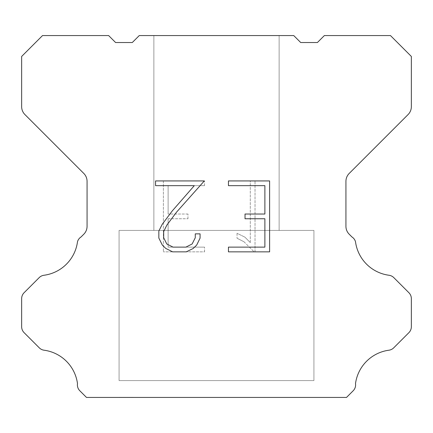 <?xml version="1.0" encoding="UTF-8"?>
<svg xmlns="http://www.w3.org/2000/svg" width="433" height="433" viewBox="0 0 433 433"><rect width="100%" height="100%" fill="white"/><g stroke="black" fill="none" stroke-linecap="round" stroke-linejoin="round"><path stroke-width="0.32" stroke-dasharray="2.17 1.62" d="M279.128 35.566L153.872 35.566L153.872 230.416L279.128 230.416L153.872 230.416L279.128 230.416L279.128 35.566L153.872 35.566L153.872 230.416L279.128 230.416L153.872 230.416L279.128 230.416L279.128 35.566L153.872 35.566L153.872 230.416L279.128 230.416L153.872 230.416L279.128 230.416L279.128 35.566L153.872 35.566L153.872 230.416L279.128 230.416L153.872 230.416L279.128 230.416L279.128 35.566L153.872 35.566L153.872 230.416L279.128 230.416L153.872 230.416L279.128 230.416L279.128 35.566L153.872 35.566L153.872 230.416L279.128 230.416L153.872 230.416L279.128 230.416L279.128 35.566L153.872 35.566L153.872 230.416L279.128 230.416L153.872 230.416L279.128 230.416L279.128 35.566L153.872 35.566L153.872 230.416L279.128 230.416L153.872 230.416L279.128 230.416L279.128 35.566L153.872 35.566L153.872 230.416L279.128 230.416L153.872 230.416L279.128 230.416L279.128 35.566L153.872 35.566L153.872 230.416L279.128 230.416L153.872 230.416L279.128 230.416L279.128 35.566L153.872 35.566L153.872 230.416L279.128 230.416L153.872 230.416L279.128 230.416L279.128 35.566L153.872 35.566L153.872 230.416L279.128 230.416L279.128 35.566L153.872 35.566L153.872 230.416L279.128 230.416L279.128 35.566L153.872 35.566L153.872 230.416L279.128 230.416L279.128 35.566L153.872 35.566L153.872 230.416L279.128 230.416L279.128 35.566L153.872 35.566L153.872 230.416L279.128 230.416L279.128 35.566L153.872 35.566L153.872 230.416L279.128 230.416L279.128 35.566L153.872 35.566L153.872 230.416L279.128 230.416L279.128 35.566L153.872 35.566L153.872 230.416L279.128 230.416L279.128 35.566L153.872 35.566L153.872 230.416L279.128 230.416L279.128 35.566L153.872 35.566L153.872 230.416L279.128 230.416L279.128 35.566L153.872 35.566L153.872 230.416L279.128 230.416L279.128 35.566L153.872 35.566L279.128 35.566M119.075 397.294L313.925 397.434L119.075 397.294M313.925 230.416L119.075 230.416L119.075 380.591L313.925 380.591L119.075 380.591L313.925 380.591L313.925 230.416L119.075 230.416L119.075 380.591L313.925 380.591L119.075 380.591L313.925 380.591L313.925 230.416L119.075 230.416L119.075 380.591L313.925 380.591L119.075 380.591L313.925 380.591L313.925 230.416L119.075 230.416L119.075 380.591L313.925 380.591L119.075 380.591L313.925 380.591L313.925 230.416L119.075 230.416L119.075 380.591L313.925 380.591L119.075 380.591L313.925 380.591L313.925 230.416L119.075 230.416L119.075 380.591L313.925 380.591L119.075 380.591L313.925 380.591L313.925 230.416L119.075 230.416L119.075 380.591L313.925 380.591L119.075 380.591L313.925 380.591L313.925 230.416L119.075 230.416L119.075 380.591L313.925 380.591L119.075 380.591L313.925 380.591L313.925 230.416L119.075 230.416L119.075 380.591L313.925 380.591L119.075 380.591L313.925 380.591L313.925 230.416L119.075 230.416L119.075 380.591L313.925 380.591L119.075 380.591L313.925 380.591L313.925 230.416L119.075 230.416L119.075 380.591L313.925 380.591L119.075 380.591L313.925 380.591L313.925 230.416L119.075 230.416L119.075 380.591L313.925 380.591L313.925 230.416L119.075 230.416L119.075 380.591L313.925 380.591L313.925 230.416L119.075 230.416L119.075 380.591L313.925 380.591L313.925 230.416L119.075 230.416L119.075 380.591L313.925 380.591L313.925 230.416L119.075 230.416L119.075 380.591L313.925 380.591L313.925 230.416L119.075 230.416L119.075 380.591L313.925 380.591L313.925 230.416L119.075 230.416L119.075 380.591L313.925 380.591L313.925 230.416L119.075 230.416L119.075 380.591L313.925 380.591L313.925 230.416L119.075 230.416L119.075 380.591L313.925 380.591L313.925 230.416L119.075 230.416L119.075 380.591L313.925 380.591L313.925 230.416L119.075 230.416L119.075 380.591L313.925 380.591L313.925 230.416L119.075 230.416L313.925 230.416M264.882 218.757L264.882 247.124L228.451 247.124L228.451 251.854L269.607 251.854L269.607 180.929L228.451 180.929L228.451 185.66L264.882 185.66L264.882 214.026L245.024 214.026L245.024 218.757L264.882 218.757M200.078 238.123L200.078 233.869L195.272 233.869L195.272 237.755L192.133 243.979L185.903 247.124L173.065 247.124L166.786 243.99L163.69 237.755L163.69 231.525L166.878 225.057L176.713 211.948L204.322 180.929L155.561 180.929L155.561 185.66L194.303 185.66L172.28 210.903L162.261 224.245L158.841 231.033L158.841 238.047L162.261 244.975L165.769 248.434L172.648 251.854L186.271 251.854L193.194 248.488L196.706 245.046L200.078 238.123M168.118 247.124L168.118 218.757L168.118 247.124L204.549 247.124L168.118 247.124M168.118 218.757L187.976 218.757L168.118 218.757M187.976 218.757L187.976 214.026L187.976 218.757M187.976 214.026L168.118 214.026L187.976 214.026M168.118 214.026L168.118 185.66L168.118 214.026M168.118 185.66L204.549 185.66L168.118 185.66M204.549 185.66L204.549 180.929L204.549 185.66M204.549 251.854L204.549 247.124L204.549 251.854L163.393 251.854L204.549 251.854M163.393 180.929L163.393 251.854L163.393 180.929L204.549 180.929L163.393 180.929M237.046 233.273L237.046 238.253L237.046 233.273L244.894 237.143L237.046 233.273M237.046 238.253L243.974 241.755L237.046 238.253M243.974 241.755L254.03 251.762L243.974 241.755M254.03 251.762L255.026 251.762L254.03 251.762M255.026 251.762L255.026 180.837L255.026 251.762M250.296 242.588L244.894 237.143L250.296 242.588L250.296 180.837L250.296 242.588M255.026 180.837L250.296 180.837L255.026 180.837M293.742 35.566L139.258 35.566L132.298 42.526L115.595 42.526L108.634 35.566L42.526 35.566L21.65 56.447L21.65 106.686A11.134 11.134 0 0 0 24.914 114.556L83.802 173.449A11.134 11.134 0 0 1 87.065 181.324L87.065 226.34A11.134 11.134 0 0 1 83.802 234.21L81.068 236.948A8.351 8.351 0 0 0 77.496 241.755A38.97 38.97 0 0 1 43.993 275.258A8.351 8.351 0 0 0 39.187 277.629L24.096 292.724A8.351 8.351 0 0 0 21.65 298.629L21.65 326.747A8.351 8.351 0 0 0 24.096 332.652L39.279 347.834A8.351 8.351 0 0 0 44.069 350.205A38.97 38.97 0 0 1 77.491 383.627A8.351 8.351 0 0 0 79.861 390.81L86.486 397.434L346.514 397.434L353.139 390.81A8.351 8.351 0 0 0 355.509 383.627A38.97 38.97 0 0 1 388.931 350.205A8.351 8.351 0 0 0 393.721 347.834L408.904 332.652A8.351 8.351 0 0 0 411.35 326.747L411.35 298.629A8.351 8.351 0 0 0 408.904 292.724L393.814 277.629A8.351 8.351 0 0 0 389.007 275.258A38.97 38.97 0 0 1 355.504 241.755A8.351 8.351 0 0 0 351.932 236.948L349.198 234.21A11.134 11.134 0 0 1 345.935 226.34L345.935 181.324A11.134 11.134 0 0 1 349.198 173.449L408.086 114.556A11.134 11.134 0 0 0 411.35 106.686L411.35 56.447L390.474 35.566L324.366 35.566L317.405 42.526L300.702 42.526L293.742 35.566M313.925 397.434L119.075 397.434L313.925 397.434"/><path stroke-width="0.65" d="M264.882 247.124L264.882 218.757L245.024 218.757L245.024 214.026L264.882 214.026L264.882 185.66L228.451 185.66L228.451 180.929L269.607 180.929L269.607 251.854L228.451 251.854L228.451 247.124L264.882 247.124M200.078 233.869L200.078 238.123L196.706 245.046L193.194 248.488L186.271 251.854L172.648 251.854L165.769 248.434L162.261 244.975L158.841 238.047L158.841 231.033L162.261 224.245L172.28 210.903L194.303 185.66L155.561 185.66L155.561 180.929L204.322 180.929L176.713 211.948L166.878 225.057L163.69 231.525L163.69 237.755L166.786 243.99L173.065 247.124L185.903 247.124L192.133 243.979L195.272 237.755L195.272 233.869L200.078 233.869M293.742 35.566L300.702 42.526L317.405 42.526L324.366 35.566L390.474 35.566L411.35 56.447L411.35 106.686A11.134 11.134 0 0 1 408.086 114.556L349.198 173.449A11.134 11.134 0 0 0 345.935 181.324L345.935 226.34A11.134 11.134 0 0 0 349.198 234.21L351.932 236.948A8.351 8.351 0 0 1 355.504 241.755A38.97 38.97 0 0 0 389.007 275.258A8.351 8.351 0 0 1 393.814 277.629L408.904 292.724A8.351 8.351 0 0 1 411.35 298.629L411.35 326.747A8.351 8.351 0 0 1 408.904 332.652L393.721 347.834A8.351 8.351 0 0 1 388.931 350.205A38.97 38.97 0 0 0 355.509 383.627A8.351 8.351 0 0 1 353.139 390.81L346.514 397.434L86.486 397.434L79.861 390.81A8.351 8.351 0 0 1 77.491 383.627A38.97 38.97 0 0 0 44.069 350.205A8.351 8.351 0 0 1 39.279 347.834L24.096 332.652A8.351 8.351 0 0 1 21.65 326.747L21.65 298.629A8.351 8.351 0 0 1 24.096 292.724L39.187 277.629A8.351 8.351 0 0 1 43.993 275.258A38.97 38.97 0 0 0 77.496 241.755A8.351 8.351 0 0 1 81.068 236.948L83.802 234.21A11.134 11.134 0 0 0 87.065 226.34L87.065 181.324A11.134 11.134 0 0 0 83.802 173.449L24.914 114.556A11.134 11.134 0 0 1 21.65 106.686L21.65 56.447L42.526 35.566L108.634 35.566L115.595 42.526L132.298 42.526L139.258 35.566L293.742 35.566"/></g></svg>
